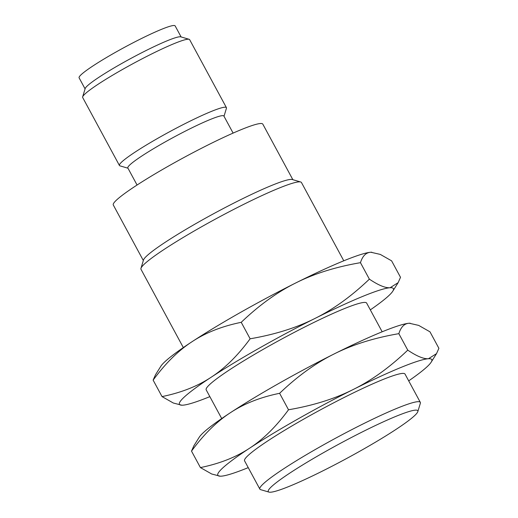 <?xml version="1.0" encoding="UTF-8"?>
<svg xmlns="http://www.w3.org/2000/svg" width="518" height="518" viewBox="0 0 518 518"><rect width="100%" height="100%" fill="white"/><g stroke="black" fill="none" stroke-linecap="round" stroke-linejoin="round"><path stroke-width="0.78" d="M181.119 36.946L175.142 25.9A54.591 5.238 151.6 0 0 132.336 43.169A54.591 5.238 151.6 0 0 80.769 75.045A54.591 5.238 151.6 0 0 79.105 77.829L85.075 88.876M82.653 96.866L85.185 88.533A54.591 5.238 -28.4 0 1 86.862 86.318A54.591 5.238 -28.4 0 1 136.117 55.646A54.591 5.238 -28.4 0 1 180.776 36.849L189.135 39.297A60.807 5.834 151.6 0 0 139.394 60.237A60.807 5.834 151.6 0 0 84.531 94.406A60.807 5.834 151.6 0 0 82.653 96.866A60.807 5.834 151.6 0 0 82.673 97.501L119.438 165.495A60.807 5.834 -28.4 0 1 121.296 162.399A60.807 5.834 -28.4 0 1 178.736 126.891A60.807 5.834 -28.4 0 1 226.418 107.653A60.807 5.834 -28.4 0 1 226.431 108.281L224.009 116.278M226.418 107.653L189.646 39.659A60.807 5.834 151.6 0 0 189.135 39.297M415.196 415.073A84.991 8.152 -28.4 0 1 338.513 462.827A84.991 8.152 -28.4 0 1 268.991 492.1A84.991 8.152 -28.4 0 1 270.862 487.27A84.991 8.152 -28.4 0 1 354.726 435.78A84.991 8.152 -28.4 0 1 417.819 411.629A84.991 8.152 -28.4 0 1 415.196 415.073M127.972 168.208L119.956 165.857A60.807 5.834 -28.4 0 1 119.438 165.495M268.991 492.1L260.632 489.652A91.207 8.754 -28.4 0 1 259.855 489.109A91.207 8.754 -28.4 0 1 262.639 484.466A91.207 8.754 -28.4 0 1 348.795 431.196A91.207 8.754 -28.4 0 1 420.318 402.35A91.207 8.754 -28.4 0 1 420.344 403.289L417.819 411.629M137.063 185.023L127.849 167.981A54.591 5.238 -28.4 0 1 129.519 165.203A54.591 5.238 -28.4 0 1 181.086 133.32A54.591 5.238 -28.4 0 1 223.893 116.058L233.106 133.094M259.855 489.109L244.567 460.832A91.207 8.754 -28.4 0 1 247.351 456.19A91.207 8.754 -28.4 0 1 333.508 402.92A91.207 8.754 -28.4 0 1 405.031 374.074L420.318 402.35M408.702 380.86A121.613 11.668 151.6 0 0 428.062 365.805A121.613 11.668 151.6 0 0 431.196 362.134A121.613 11.668 151.6 0 0 428.464 358.728A121.613 11.668 151.6 0 0 353.276 389.465A121.613 11.668 151.6 0 0 249.605 448.193A121.613 11.668 151.6 0 0 221.536 469.101A121.613 11.668 151.6 0 0 220.247 476.197A121.613 11.668 151.6 0 0 221.128 476.178A121.613 11.668 151.6 0 0 248.239 467.625M292.858 179.688L262.82 124.132A84.991 8.152 151.6 0 0 196.173 151.016A84.991 8.152 151.6 0 0 115.89 200.654A84.991 8.152 151.6 0 0 113.293 204.979L143.337 260.541M220.208 476.197L211.72 474.009L200.414 467.586C219.638 463.649 236.04 457.187 249.605 448.193C263.248 439.329 276.217 426.528 288.513 409.777C313.312 405.516 334.9 398.743 353.276 389.465C371.73 380.322 389.886 367.217 407.757 350.136C416.789 356.216 423.692 359.078 428.464 358.728L436.519 353.639L438.895 348.303L429.985 331.831L418.686 325.401L409.278 323.238C404.428 323.452 400.951 326.929 398.847 333.663L407.757 350.136M343.784 260.8L301.457 182.524A91.207 8.754 151.6 0 0 300.686 181.986L292.327 179.532A84.991 8.152 151.6 0 0 222.798 208.806A84.991 8.152 151.6 0 0 146.115 256.559A84.991 8.152 151.6 0 0 143.492 260.004L140.967 268.343A91.207 8.754 151.6 0 0 140.993 269.289L183.32 347.565M200.414 467.586L191.511 451.113L193.881 445.771L199.203 437.276A121.613 11.668 -28.4 0 1 202.344 433.611A121.613 11.668 -28.4 0 1 230.413 412.697C216.77 421.555 203.801 434.362 191.511 451.113M288.513 409.777L279.61 393.304C260.386 397.235 243.984 403.703 230.413 412.697A121.613 11.668 -28.4 0 1 334.084 353.975C315.63 363.118 297.474 376.23 279.61 393.304M398.847 333.663C374.054 337.924 352.467 344.697 334.084 353.975A121.613 11.668 -28.4 0 1 409.278 323.238A121.613 11.668 -28.4 0 1 410.152 323.213A121.613 11.668 -28.4 0 1 410.191 323.219M300.686 181.986A91.207 8.754 151.6 0 0 226.075 213.397A91.207 8.754 151.6 0 0 143.777 264.64A91.207 8.754 151.6 0 0 140.967 268.343M360.463 262.678C335.67 266.938 314.083 273.705 295.7 282.983A121.613 11.668 -28.4 0 1 370.894 252.247C366.045 252.46 362.568 255.937 360.463 262.678L369.373 279.15C378.405 285.23 385.308 288.092 390.086 287.743L398.141 282.653L400.511 277.311L391.608 260.839L380.303 254.416L370.894 252.247A121.613 11.668 -28.4 0 1 371.769 252.227A121.613 11.668 -28.4 0 1 371.807 252.227M160.82 366.284A121.613 11.668 -28.4 0 1 163.96 362.619A121.613 11.668 -28.4 0 1 192.036 341.712A121.613 11.668 -28.4 0 1 295.7 282.983C277.247 292.126 259.091 305.238 241.226 322.319C222.002 326.249 205.601 332.711 192.036 341.712C178.386 350.569 165.423 363.371 153.127 380.121L155.497 374.786L160.82 366.284M250.129 338.791C274.928 334.531 296.516 327.758 314.892 318.479A121.613 11.668 151.6 0 0 211.221 377.201C224.864 368.343 237.833 355.536 250.129 338.791L241.226 322.319M370.318 309.874A121.613 11.668 151.6 0 0 389.678 294.813A121.613 11.668 151.6 0 0 392.812 291.148A121.613 11.668 151.6 0 0 390.086 287.743A121.613 11.668 151.6 0 0 314.892 318.479C333.346 309.337 351.502 296.225 369.373 279.15M221.704 418.55L206.183 389.847A91.207 8.754 -28.4 0 1 208.968 385.204A91.207 8.754 -28.4 0 1 295.124 331.934A91.207 8.754 -28.4 0 1 366.647 303.082L382.167 331.792M153.127 380.121L162.03 396.594C181.255 392.663 197.656 386.201 211.221 377.201A121.613 11.668 151.6 0 0 183.152 398.115A121.613 11.668 151.6 0 0 181.863 405.205A121.613 11.668 151.6 0 0 182.744 405.186A121.613 11.668 151.6 0 0 209.855 396.633M181.831 405.205L173.336 403.023L162.03 396.594M431.196 362.134L436.519 353.639M392.812 291.148L398.141 282.653"/></g></svg>
